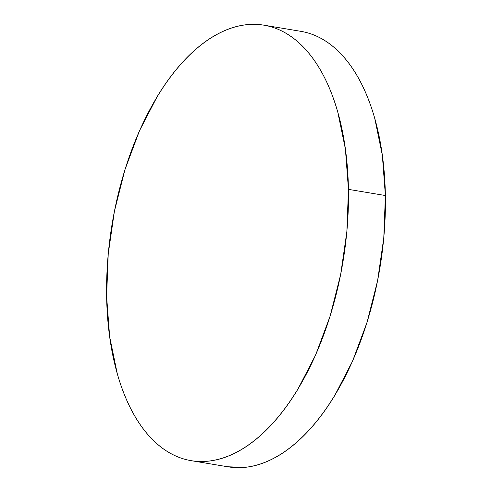 <?xml version="1.0" encoding="UTF-8"?>
<svg xmlns="http://www.w3.org/2000/svg" width="492" height="492" viewBox="0 0 492 492"><rect width="100%" height="100%" fill="white"/><g stroke="black" fill="none" stroke-linecap="round" stroke-linejoin="round"><path stroke-width="0.74" d="M191.191 460.672L228.128 466.834A220.767 116.979 -80.5 0 0 385.384 195.527L348.447 189.365L385.384 195.527A220.767 116.979 -80.5 0 0 300.809 31.328L263.872 25.166A220.767 116.979 99.5 0 1 348.447 189.365A220.767 116.979 99.5 0 1 191.191 460.672A220.767 116.979 99.5 0 1 106.616 296.473A220.767 116.979 99.5 0 1 263.872 25.166M307.322 32.779C314.751 34.858 321.829 38.296 328.57 43.105C335.304 47.915 341.565 53.997 347.352 61.346C353.139 68.702 358.336 77.189 362.948 86.807C367.561 96.42 371.497 106.985 374.763 118.498L382.339 155.208L385.384 195.527L383.778 237.907L377.592 280.711L367.063 322.303L352.586 361.079L334.72 395.556C328.256 406.207 321.399 415.826 314.154 424.399C306.916 432.972 299.425 440.34 291.682 446.502C283.945 452.671 276.104 457.511 268.165 461.022C260.225 464.54 252.341 466.668 244.506 467.4L227.685 466.76M106.616 296.473L108.222 254.093L114.408 211.289L124.937 169.697L139.414 130.921L157.28 96.444C163.744 85.793 170.601 76.174 177.846 67.601C185.084 59.028 192.575 51.66 200.318 45.498C208.054 39.329 215.896 34.489 223.835 30.978C231.775 27.46 239.659 25.332 247.494 24.6C255.33 23.868 262.962 24.538 270.385 26.617C277.814 28.69 284.899 32.134 291.633 36.943C298.367 41.752 304.634 47.829 310.415 55.184C316.202 62.539 321.405 71.026 326.018 80.639C330.63 90.257 334.566 100.823 337.826 112.336L345.402 149.045L348.447 189.365L346.848 231.744L340.661 274.548L330.126 316.141L315.649 354.916L297.783 389.387C291.319 400.045 284.468 409.658 277.224 418.237C269.979 426.81 262.488 434.178 254.751 440.34C247.009 446.502 239.173 451.342 231.234 454.86C223.294 458.378 215.404 460.5 207.575 461.238C199.74 461.97 192.108 461.299 184.678 459.221C177.249 457.142 170.171 453.704 163.43 448.895C156.696 444.085 150.435 438.003 144.648 430.654C138.861 423.298 133.664 414.811 129.052 405.193C124.439 395.58 120.503 385.015 117.237 373.502L109.661 336.792L106.616 296.473"/></g></svg>

